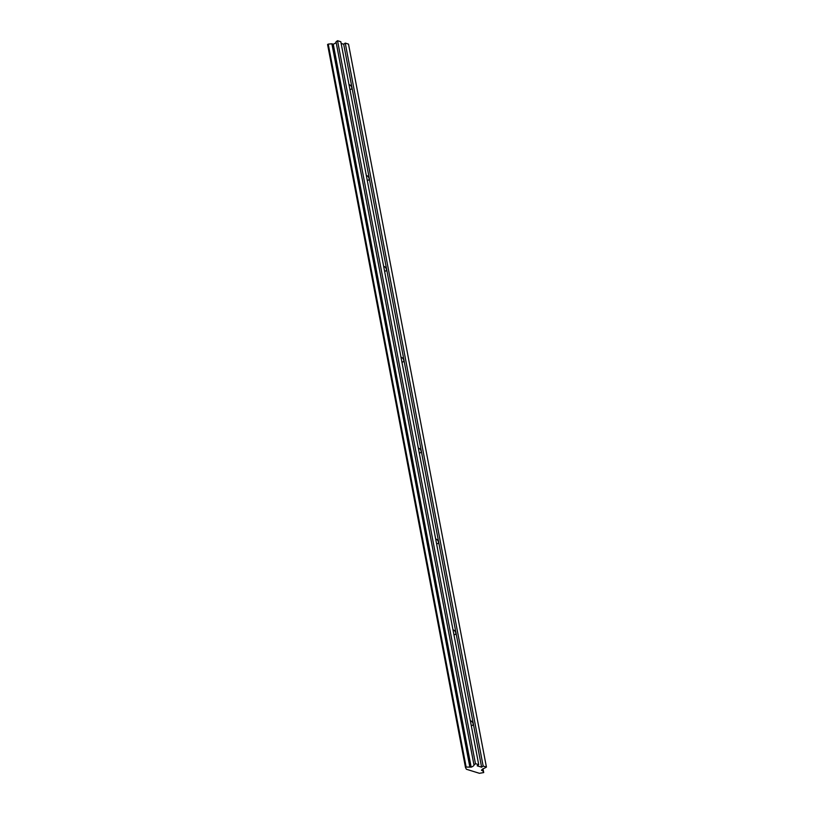 <?xml version="1.0" encoding="UTF-8"?>
<svg xmlns="http://www.w3.org/2000/svg" width="814" height="814" viewBox="0 0 814 814"><rect width="100%" height="100%" fill="white"/><g stroke="black" fill="none" stroke-linecap="round" stroke-linejoin="round"><path stroke-width="1.22" d="M483.699 772.517L483.007 768.843L483.699 772.517L482.814 770.787L481.522 770.359A4.569 2.31 -10.8 0 1 482.539 769.138A4.569 2.31 -10.8 0 1 484.452 768.202L486.426 767.073L483.15 766.055L481.603 767.195L477.177 765.811L478.724 764.682L475.447 763.664L474.094 764.977A4.569 2.31 -10.8 0 1 471.164 767.134L466.137 767.053L328.225 44.098L327.574 44.516L465.486 767.48L466.137 767.053M471.194 725.213A2.676 1.587 53.7 0 0 471.54 725.355A2.676 1.587 53.7 0 0 472.69 725.243A2.676 1.587 53.7 0 0 472.842 722.913A2.676 1.587 53.7 0 0 470.675 720.817A2.676 1.587 53.7 0 0 470.339 720.736M349.847 89.092A2.676 1.587 53.7 0 0 350.193 89.235A2.676 1.587 53.7 0 0 351.343 89.123A2.676 1.587 53.7 0 0 351.495 86.793A2.676 1.587 53.7 0 0 349.328 84.687A2.676 1.587 53.7 0 0 348.992 84.615M367.185 179.965A2.676 1.587 53.7 0 0 367.531 180.108A2.676 1.587 53.7 0 0 368.681 179.996A2.676 1.587 53.7 0 0 368.834 177.666A2.676 1.587 53.7 0 0 366.666 175.559A2.676 1.587 53.7 0 0 366.331 175.488M384.513 270.838A2.676 1.587 53.7 0 0 384.869 270.981A2.676 1.587 53.7 0 0 386.019 270.869A2.676 1.587 53.7 0 0 386.162 268.539A2.676 1.587 53.7 0 0 383.994 266.443A2.676 1.587 53.7 0 0 383.659 266.361M401.851 361.721A2.676 1.587 53.7 0 0 402.197 361.854A2.676 1.587 53.7 0 0 403.357 361.742A2.676 1.587 53.7 0 0 403.5 359.412A2.676 1.587 53.7 0 0 401.333 357.315A2.676 1.587 53.7 0 0 400.997 357.244M419.19 452.594A2.676 1.587 53.7 0 0 419.536 452.737A2.676 1.587 53.7 0 0 420.685 452.615A2.676 1.587 53.7 0 0 420.838 450.295A2.676 1.587 53.7 0 0 418.671 448.188A2.676 1.587 53.7 0 0 418.335 448.117M436.528 543.467A2.676 1.587 53.7 0 0 436.874 543.61A2.676 1.587 53.7 0 0 438.024 543.498A2.676 1.587 53.7 0 0 438.176 541.168A2.676 1.587 53.7 0 0 435.999 539.061A2.676 1.587 53.7 0 0 435.673 538.99M453.856 634.34A2.676 1.587 53.7 0 0 454.202 634.482A2.676 1.587 53.7 0 0 455.362 634.371A2.676 1.587 53.7 0 0 455.504 632.04A2.676 1.587 53.7 0 0 453.337 629.934A2.676 1.587 53.7 0 0 453.001 629.863M465.506 767.521L466.391 769.25L479.405 773.3L483.719 772.567M470.533 766.971L332.621 44.007L331.888 43.783L469.8 766.747M331.888 43.783L328.225 44.098M336.101 42.196A4.569 2.31 -10.8 0 1 333.252 44.17L332.641 44.088M478.724 764.682L340.812 41.718L337.535 40.7L475.447 763.664M337.535 40.7L336.029 41.809L473.941 764.763M486.426 767.073L348.514 44.119L345.238 43.091L343.691 44.231L481.603 767.195M343.691 44.231L341.137 43.437M345.238 43.091L483.15 766.055M482.814 770.787L482.509 769.169M465.486 767.439L327.574 44.516M481.919 769.708L482.081 770.563M471.164 767.134L333.252 44.17"/></g></svg>
